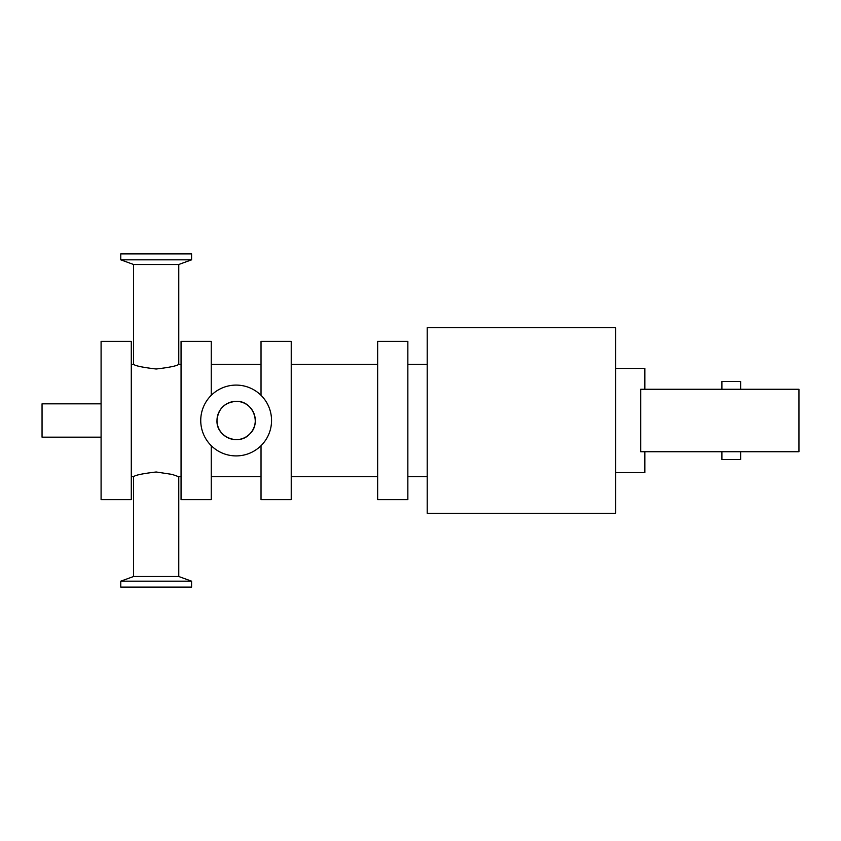 <?xml version="1.0" encoding="UTF-8"?>
<svg xmlns="http://www.w3.org/2000/svg" width="841" height="841" viewBox="0 0 841 841"><rect width="100%" height="100%" fill="white"/><g stroke="black" fill="none" stroke-linecap="round" stroke-linejoin="round"><path stroke-width="1.26" d="M261.025 395.323L261.025 341.362L291.228 341.362L291.228 499.638L261.025 499.638L261.025 445.677M211.259 445.677L211.259 499.638L181.057 499.638L181.057 341.362L211.259 341.362L211.259 395.323M131.291 499.638L131.291 341.362L101.088 341.362L101.088 499.638L131.291 499.638M211.259 364.269L261.025 364.269M291.228 364.269L377.651 364.269M101.088 403.838L42.05 403.838L42.05 437.162L101.088 437.162M427.217 420.5L427.217 327.727L615.686 327.727L615.686 513.273L427.217 513.273L427.217 420.5M377.651 341.362L377.651 499.638L407.853 499.638L407.853 341.362L377.651 341.362M191.58 581.173L120.768 581.173L133.582 576.505L178.765 576.505L191.58 581.173L191.58 587.102L120.768 587.102L120.768 581.173M191.58 259.827L120.768 259.827L120.768 253.898L191.58 253.898L191.58 259.827L178.765 264.495L133.582 264.495L120.768 259.827M200.736 420.5A35.406 35.406 0 0 0 253.845 451.165A35.406 35.406 0 0 0 253.845 389.835A35.406 35.406 0 0 0 200.736 420.5M133.582 576.505L133.582 476.731C134.917 475.207 142.444 473.62 156.174 471.99L172.142 474.408L178.765 476.731L178.765 576.505M131.291 364.269L133.582 364.269L133.582 264.495M178.765 264.495L178.765 364.269L181.057 364.269M178.765 364.269C177.43 365.793 169.903 367.38 156.174 369.01C142.444 367.38 134.917 365.793 133.582 364.269M216.989 420.5C216.095 436.952 238.728 446.214 249.693 434.051C261.866 423.076 252.584 400.442 236.142 401.336C224.505 402.471 218.124 408.852 216.989 420.5A19.164 19.164 0 0 0 245.719 437.089A19.164 19.164 0 0 0 245.719 403.911A19.164 19.164 0 0 0 216.989 420.5M644.837 389.257L644.837 368.432L615.686 368.432M615.686 472.568L644.837 472.568L644.837 451.743M740.637 389.257L740.637 381.457L721.893 381.457L721.893 389.257M721.893 451.743L721.893 459.543L740.637 459.543L740.637 451.743M798.95 389.257L640.674 389.257L640.674 451.743L798.95 451.743L798.95 389.257M261.025 476.731L211.259 476.731M377.651 476.731L291.228 476.731M407.853 476.731L427.217 476.731M407.853 364.269L427.217 364.269M181.057 476.731L178.765 476.731M133.582 476.731L131.291 476.731"/></g></svg>
